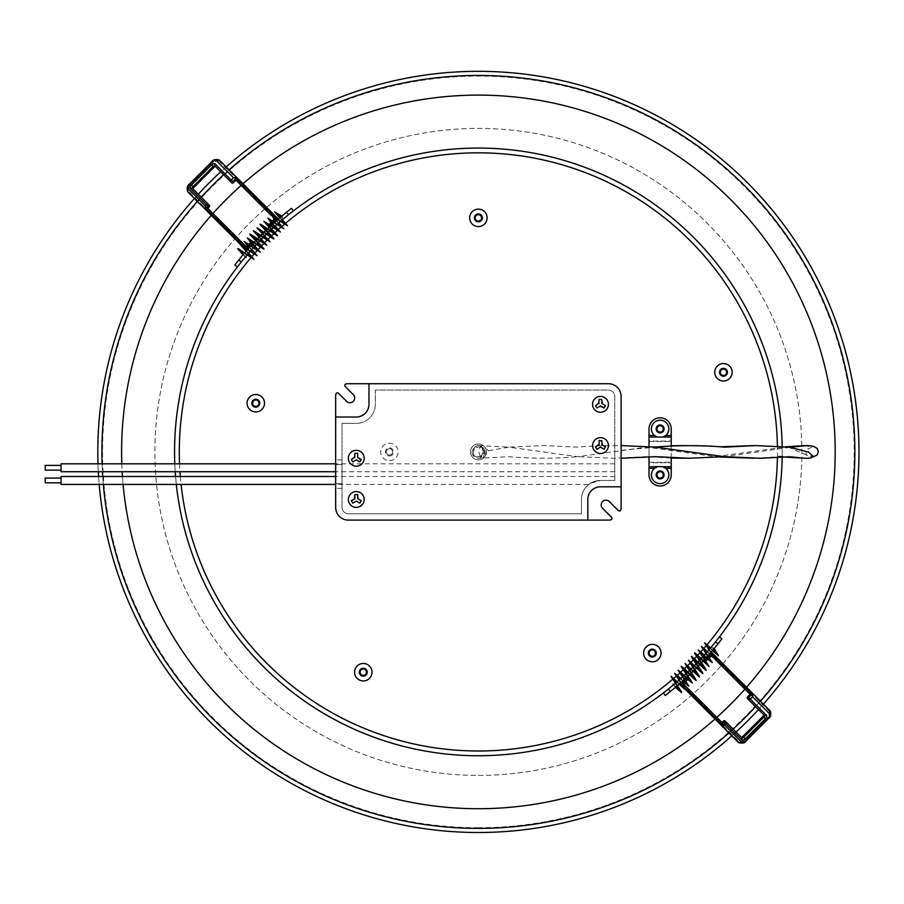 <?xml version="1.0" encoding="UTF-8"?>
<svg xmlns="http://www.w3.org/2000/svg" width="904" height="904" viewBox="0 0 904 904"><rect width="100%" height="100%" fill="white"/><g stroke="black" fill="none" stroke-linecap="round" stroke-linejoin="round"><path stroke-width="0.68" stroke-dasharray="4.52 3.39" d="M484.081 457.435L488.589 450.712L485.595 448.599A7.933 7.933 0 0 0 470.543 453.04A7.933 7.933 0 0 0 484.081 457.435L486.307 451.378L485.595 448.599M671.22 441.05L671.22 428.914A11.097 11.097 0 0 0 660.123 417.817A11.097 11.097 0 0 0 649.015 428.914L649.015 441.05L671.22 441.05L671.22 474.905A11.097 11.097 0 0 1 660.123 486.002A11.097 11.097 0 0 1 649.015 474.905L649.015 462.769L671.22 462.769M389.432 460.633A8.724 8.724 0 0 0 396.98 447.548A8.724 8.724 0 0 0 381.872 447.548A8.724 8.724 0 0 0 389.432 460.633M723.471 381.002A8.724 8.724 0 0 0 731.02 367.917A8.724 8.724 0 0 0 715.911 367.917A8.724 8.724 0 0 0 723.471 381.002M478.385 226.576A8.724 8.724 0 0 0 485.945 213.491A8.724 8.724 0 0 0 470.837 213.491A8.724 8.724 0 0 0 478.385 226.576M363.284 680.927A8.724 8.724 0 0 0 370.843 667.841A8.724 8.724 0 0 0 355.735 667.841A8.724 8.724 0 0 0 363.284 680.927M255.787 411.93A8.724 8.724 0 0 0 263.335 398.845A8.724 8.724 0 0 0 248.238 398.845A8.724 8.724 0 0 0 255.787 411.93M673.435 684.882L672.971 684.068M714.714 649.388L713.245 648.168M686.735 677.401A307.01 307.01 0 0 1 675.582 687.221L673.706 685.356L675.582 687.221A307.01 307.01 0 0 0 684.848 679.13L679.808 683.605M712.036 656.27L712.793 657.027L712.036 656.27M712.793 657.027L711.041 655.276A0.949 0.621 135 0 0 709.934 655.513L710.612 656.191L707.018 659.773L706.34 659.095A0.949 0.621 -45 0 1 705.233 659.332L705.911 660.01A0.949 0.621 135 0 0 707.018 659.773L707.086 659.852M274.183 226.938A303.834 303.834 0 0 1 283.46 218.858A303.834 303.834 0 0 0 274.183 226.938L271.934 224.689A307.01 307.01 0 0 1 281.2 216.598A307.01 307.01 0 0 0 271.234 225.333M252.905 243.571A307.01 307.01 0 0 0 243.086 254.725A307.01 307.01 0 0 1 251.165 245.459L246.837 250.329M271.934 224.689L278.138 219.209L271.934 224.689L272.612 225.367L271.934 224.689M238.746 260.013A307.01 307.01 0 0 1 287.427 211.525M246.69 250.487L251.165 245.459L253.414 247.707A303.834 303.834 0 0 0 245.334 256.973A303.834 303.834 0 0 1 253.561 247.538M241.266 261.945A303.834 303.834 0 0 1 293.416 210.869L291.483 208.361M253.233 247.911A303.834 303.834 0 0 1 253.414 247.707L252.51 246.803M346.119 383.917A12.69 12.69 0 0 1 348.356 383.725L608.426 383.725A12.69 12.69 0 0 1 621.116 396.404L621.116 507.415A12.69 12.69 0 0 1 620.912 509.653A1.582 1.582 0 0 1 618.234 510.489L609.319 501.584A4.757 4.757 0 0 0 602.595 501.584A4.757 4.757 0 0 0 602.595 508.308L611.499 517.224A1.582 1.582 0 0 1 610.663 519.902A12.69 12.69 0 0 1 608.426 520.105L348.356 520.105A12.69 12.69 0 0 1 335.666 507.415L335.666 396.404A12.69 12.69 0 0 1 335.87 394.178A1.582 1.582 0 0 1 338.548 393.33L346.582 401.353A4.757 4.757 0 0 0 353.306 401.353A4.757 4.757 0 0 0 353.306 394.63L345.283 386.607A1.582 1.582 0 0 1 346.119 383.917M682.396 677.073A303.834 303.834 0 0 0 682.599 676.893L683.503 677.785M714.951 719.019A356.797 356.797 0 0 0 716.815 717.347M744.907 689.142A356.797 356.797 0 0 0 746.568 687.255M243.04 183.738A356.797 356.797 0 0 0 241.165 185.399M212.948 213.48A356.797 356.797 0 0 0 211.276 215.355M121.791 463.808A356.797 356.797 0 0 0 122.142 471.73M122.435 476.487A356.797 356.797 0 0 0 123.08 484.42M234.837 265.008L237.356 266.94A303.834 303.834 0 0 0 663.366 692.95L665.299 695.47M782.186 457.085A303.834 303.834 0 0 0 782.175 446.576A303.834 303.834 0 0 1 782.186 457.085A303.834 303.834 0 0 0 782.175 446.576M719.426 636.891L721.946 638.812M718.036 643.806A307.01 307.01 0 0 1 669.356 692.294M614.765 471.73L614.765 463.808L614.765 471.73L335.666 471.73M61.054 471.73L61.054 464.317M600.493 480.453C595.013 480.984 591.137 482.307 588.866 484.42C591.137 482.307 595.013 480.984 600.493 480.453L614.765 480.453L614.765 476.487L614.765 480.453L600.493 480.453A19.029 19.029 0 0 0 581.464 499.483A19.029 19.029 0 0 1 600.493 480.453L590.617 483.222L588.866 484.42L335.666 484.42M61.054 484.42L61.054 478.08M335.666 464.599L335.666 483.629L335.666 464.599L342.017 464.599L342.017 459.842L342.017 483.629L342.017 464.599L335.666 464.599M335.666 483.629L335.666 488.386L335.666 483.629L342.017 483.629L342.017 488.386L342.017 483.629L335.666 483.629M671.22 457.706L671.22 446.113M649.015 446.689L649.015 457.13M478.385 828.369A376.459 376.459 0 0 0 804.413 263.674A376.459 376.459 0 0 0 152.369 263.674A376.459 376.459 0 0 0 478.385 828.369M478.385 808.707A356.797 356.797 0 0 0 787.384 273.517A356.797 356.797 0 0 0 169.398 273.517A356.797 356.797 0 0 0 478.385 808.707M478.385 775.406A323.496 323.496 0 0 0 758.546 290.161A323.496 323.496 0 0 0 198.236 290.161A323.496 323.496 0 0 0 478.385 775.406A323.496 323.496 0 0 0 758.546 290.161A323.496 323.496 0 0 0 198.236 290.161A323.496 323.496 0 0 0 478.385 775.406M728.873 732.952A376.459 376.459 0 0 0 733.144 729.087M755.563 706.657A376.459 376.459 0 0 0 760.501 701.188M229.107 169.805A376.459 376.459 0 0 0 223.638 174.732M201.219 197.162A376.459 376.459 0 0 0 197.355 201.422M102.118 463.808A376.459 376.459 0 0 0 102.446 471.73M102.728 476.487A376.459 376.459 0 0 0 103.338 484.42M731.799 735.867A380.584 380.584 0 0 0 736.059 732.003M758.49 709.583A380.584 380.584 0 0 0 763.417 704.114M226.192 166.878A380.584 380.584 0 0 0 220.723 171.816M198.292 194.247A380.584 380.584 0 0 0 194.428 198.507M97.994 463.808A380.584 380.584 0 0 0 98.321 471.73M98.604 476.487A380.584 380.584 0 0 0 99.191 484.42M478.385 832.494A380.584 380.584 0 0 0 807.984 261.618A380.584 380.584 0 0 0 148.798 261.618A380.584 380.584 0 0 0 478.385 832.494A380.584 380.584 0 0 0 807.984 261.618A380.584 380.584 0 0 0 148.798 261.618A380.584 380.584 0 0 0 478.385 832.494M719.132 637.275A303.834 303.834 0 0 1 716.262 640.947M715.516 641.874A303.834 303.834 0 0 1 663.366 692.95M176.303 484.42A303.834 303.834 0 0 1 175.557 476.487A303.834 303.834 0 0 0 176.303 484.42M175.207 471.73A303.834 303.834 0 0 1 174.788 463.808A303.834 303.834 0 0 0 175.207 471.73M389.432 455.085A3.175 3.175 0 0 0 392.178 450.328A3.175 3.175 0 0 0 386.686 450.328A3.175 3.175 0 0 0 389.432 455.085A3.175 3.175 0 0 1 386.686 450.328A3.175 3.175 0 0 1 392.178 450.328A3.175 3.175 0 0 1 389.432 455.085M649.015 462.769L649.015 441.05M660.123 478.08A3.175 3.175 0 0 0 662.869 473.323A3.175 3.175 0 0 0 657.377 473.323A3.175 3.175 0 0 0 660.123 478.08M660.123 432.089A3.175 3.175 0 0 0 662.869 427.332A3.175 3.175 0 0 0 657.377 427.332A3.175 3.175 0 0 0 660.123 432.089M478.385 459.842A7.933 7.933 0 0 0 485.256 447.943A7.933 7.933 0 0 0 471.526 447.943A7.933 7.933 0 0 0 478.385 459.842M477.052 456.746L478.634 456.667C482.307 456.825 484.341 455.13 484.725 451.593C483.979 448.113 481.798 446.632 478.148 447.164C474.476 446.994 472.442 448.689 472.057 452.226C472.487 455.096 474.148 456.599 477.052 456.746L479.391 456.825L481.719 455.661L483.143 451.966C483.538 448.305 481.979 446.18 478.465 445.57L478.465 445.57C474.939 446.09 473.334 448.192 473.639 451.853L473.639 451.853C473.244 455.514 474.803 457.65 478.318 458.249L478.318 458.249C481.21 458 482.804 456.441 483.131 453.559L484.069 452.068L481.346 445.638C478.08 449.853 478.239 454.034 481.809 458.181L481.821 458.181C483.572 457.616 484.318 455.582 484.069 452.068L486.307 451.378M621.116 450.328L621.116 445.57L621.116 453.492L621.116 450.328L655.547 447.152M621.116 453.492L621.116 458.249L621.116 453.492M368.968 383.725L368.968 404.337A12.69 12.69 0 0 1 356.289 417.026L335.666 417.026M587.815 520.105L587.815 499.483A12.69 12.69 0 0 1 600.493 486.804L621.116 486.804M342.017 423.366L342.017 507.415L342.017 423.366L356.289 423.366L342.017 423.366M342.017 507.415A6.339 6.339 0 0 0 348.356 513.754L581.464 513.754L581.464 499.483L581.464 513.754L348.356 513.754A6.339 6.339 0 0 1 342.017 507.415M614.765 480.453L614.765 396.404A6.339 6.339 0 0 0 608.426 390.065L375.318 390.065L375.318 404.337A19.029 19.029 0 0 1 356.289 423.366A19.029 19.029 0 0 0 375.318 404.337L375.318 390.065L608.426 390.065A6.339 6.339 0 0 1 614.765 396.404L614.765 480.453M354.458 457.718L351.453 459.458M354.91 453.469L354.91 456.938M357.656 453.333L354.91 453.333M359.86 461.899L360.956 460M356.741 460.102L359.747 461.831M352.831 461.831L355.837 460.102M351.34 459.526L352.436 461.424M354.458 498.951L351.453 500.692M361.114 500.692L358.108 498.951M359.86 503.132L360.956 501.234M356.741 501.336L359.747 503.065M352.831 503.065L355.837 501.336M351.34 500.748L352.718 503.132M598.674 403.805L595.668 405.546M599.126 399.557L599.126 403.026M605.33 405.546L602.324 403.805M597.035 407.919L600.041 406.178M595.555 405.602L596.922 407.986M599.126 440.779L599.126 444.259M601.612 440.655L599.126 440.655M605.33 446.768L602.324 445.039M595.555 446.836L596.922 449.22M45.2 478.08L45.2 482.838M61.054 465.39L61.054 470.148L61.054 465.39M45.2 470.148L45.2 465.39M711.154 652.304A0.949 0.61 150.1 0 0 710.928 652.36L705.617 658.361A307.01 307.01 0 0 0 713.697 649.095L711.448 646.846A303.834 303.834 0 0 1 703.369 656.123A303.834 303.834 0 0 0 711.448 646.846L713.697 649.095A307.01 307.01 0 0 1 704.973 659.072M679.977 683.469L684.848 679.13L682.599 676.893A303.834 303.834 0 0 1 673.322 684.972A303.834 303.834 0 0 0 682.769 676.734M710.928 652.36L705.617 658.361L703.369 656.123M673.322 684.972L675.582 687.221L673.322 684.972M245.334 256.973L243.086 254.725L245.334 256.973M283.46 218.858L281.2 216.598L283.46 218.858M251.357 245.639L251.809 246.103L251.357 245.639L252.498 244.509L251.538 242.204L247.278 246.464L247.956 247.142A0.949 0.621 135 0 1 246.848 247.38L246.204 246.735M234.927 179.161L235.447 179.693A0.949 0.723 135 0 0 236.633 179.523L235.967 180.201M231.797 182.89L215.841 166.935M192.563 188.518L209.378 205.321M207.818 208.349L207.14 209.016A0.949 0.723 135 0 0 207.298 207.841L246.848 247.38A0.949 0.723 135 0 1 246.679 248.555A1.898 1.243 -45 0 0 248.51 248.43M245.425 256.86L246.238 257.324M280.918 215.593L282.138 217.05M274.387 218.621L235.447 179.693M274.398 218.576A0.949 0.723 -45 0 0 274.511 218.757L273.822 218.056L274.353 219.254A0.949 0.621 -45 0 1 274.115 219.695L270.522 223.277L271.2 223.966A0.949 0.621 -45 0 0 270.974 225.073L270.296 224.395A0.949 0.621 135 0 1 270.522 223.277L270.454 223.209M270.929 215.163L273.279 217.514M271.268 225.367L270.974 225.073A0.949 0.723 -45 0 0 272.149 224.915L271.2 223.966L274.793 220.373L274.048 219.627M243.888 246.566L245.391 247.583M275.212 217.841L274.974 217.05M246.882 246.747L246.34 246.871A0.949 0.723 -45 0 0 246.159 246.747M684.362 678.655L685.503 677.514L687.424 678.079L686.69 677.356M721.957 722.488L721.279 723.166A0.949 0.723 135 0 1 722.465 722.997M741.788 737.732L724.985 720.929M747.405 698.498L763.371 714.465M750.614 694.848A0.949 0.723 135 0 1 750.783 693.673L750.105 694.34M704.939 659.039L705.233 659.332A0.949 0.723 -45 0 1 705.391 658.146L705.097 657.852M711.685 655.92L711.041 655.276A0.949 0.723 -45 0 1 711.199 654.101A1.898 1.243 -45 0 0 709.143 654.406M682.26 681.446L683.842 683.029L688.102 678.768L687.424 678.079L683.153 682.339A0.949 0.621 135 0 0 682.927 683.458A0.949 0.723 135 0 0 681.74 683.616A1.898 1.243 -45 0 1 681.876 681.797M683.729 686.418L682.723 684.916M712.465 655.084L713.245 655.332M711.731 655.909A0.949 0.723 -45 0 1 711.55 655.784L711.041 655.954M683.91 683.096L683.842 683.029A0.949 0.621 135 0 0 683.56 683.424L683.435 683.966A0.949 0.723 -45 0 1 683.548 684.147M723.471 375.454A3.175 3.175 0 0 1 720.725 370.696A3.175 3.175 0 0 1 726.217 370.696A3.175 3.175 0 0 1 723.471 375.454M652.326 656.259A3.175 3.175 0 0 1 649.58 651.501A3.175 3.175 0 0 1 655.072 651.501A3.175 3.175 0 0 1 652.326 656.259M478.385 221.028A3.175 3.175 0 0 1 475.64 216.271A3.175 3.175 0 0 1 481.143 216.271A3.175 3.175 0 0 1 478.385 221.028M363.284 675.367A3.175 3.175 0 0 1 360.538 670.61A3.175 3.175 0 0 1 366.03 670.61A3.175 3.175 0 0 1 363.284 675.367M255.787 406.382A3.175 3.175 0 0 1 253.041 401.625A3.175 3.175 0 0 1 258.533 401.625A3.175 3.175 0 0 1 255.787 406.382M777.417 457.503A299.077 299.077 0 0 0 777.417 446.214M179.546 463.808A299.077 299.077 0 0 0 179.975 471.73M180.325 476.487A299.077 299.077 0 0 0 181.082 484.42M478.385 827.736A375.827 375.827 0 0 1 152.912 264.002A375.827 375.827 0 0 1 803.871 264.002A375.827 375.827 0 0 1 478.385 827.736M389.432 455.978A4.057 4.057 0 0 0 392.946 449.876A4.057 4.057 0 0 0 385.918 449.876A4.057 4.057 0 0 0 389.432 455.978M649.015 462.249L671.22 462.249M649.015 441.57L671.22 441.57M488.589 450.712L508.873 447.152L577.735 456.667L646.609 447.152L715.482 456.667L785.949 446.904M788.13 446.96L807.43 455.548L813.035 456.678M789.949 447.277L724.42 456.667M275.72 221.31L274.793 220.373A0.949 0.621 135 0 0 275.031 219.265A0.949 0.723 -45 0 0 276.206 219.096A1.898 1.243 -45 0 1 275.889 221.152M276.861 218.361A2.542 1.921 135 0 0 276.172 218.497M277.618 219.661L219.638 161.68A0.949 0.723 135 0 0 219.887 160.607M242.227 246.283L240.927 244.973L242.204 246.272M219.638 161.68A5.356 3.503 -45 0 0 213.367 162.991L190.608 185.761A5.356 3.503 -45 0 0 189.286 192.021A0.949 0.723 -45 0 1 188.224 192.269M189.286 192.021L247.187 249.922M248.849 248.035L247.956 247.142L252.216 242.882M236.633 179.523L276.206 219.096M246.679 248.555L207.14 209.016M252.498 244.509L251.651 245.933M189.185 184.337L212.327 161.952A6.294 4.113 135 0 1 219.107 159.963M187.58 191.49A6.294 4.113 135 0 1 189.569 184.71L190.608 185.761M211.954 161.579L213.367 162.991M708.996 654.575L709.934 655.513L706.34 659.095L705.391 658.146M711.945 653.445A2.542 1.921 135 0 1 711.81 654.123M710.646 652.688L768.626 710.668A0.949 0.723 135 0 1 769.688 710.408M768.626 710.668A5.356 3.503 -45 0 1 767.315 716.928L744.546 739.698A5.356 3.503 -45 0 1 738.285 741.009L680.384 683.108M738.285 741.009A0.949 0.723 -45 0 0 738.026 742.082M684.023 688.068L685.322 689.379M685.797 677.808L684.656 678.949M681.74 683.616L721.279 723.166M750.783 693.673L711.199 654.101M738.817 742.726A6.294 4.113 135 0 0 745.585 740.738L768.355 717.968A6.294 4.113 135 0 0 770.344 711.199M745.958 741.111L744.546 739.698M768.728 718.341L767.315 716.928M712.465 650.564L710.216 648.315M677.232 681.639L679.48 683.899M676.859 681.966L679.096 684.226M680.418 678.847L684.452 682.87M680.802 678.509L684.803 682.52M686.046 677.073L688.147 679.175M685.503 677.22L687.808 679.525M703.967 655.456L707.889 659.378M704.306 655.084L708.239 659.027M707.12 651.908L711.301 656.089M707.448 651.535L711.685 655.773M710.544 647.931L712.781 650.191M673.627 684.723L675.864 686.972M614.765 463.808L335.666 463.808M614.765 476.487L335.666 476.487M342.017 459.842L335.666 459.842M342.017 488.386L335.666 488.386M478.634 456.667C481.075 456.543 482.589 454.983 483.143 451.966C482.555 447.638 481.018 445.502 478.544 445.57L508.873 447.152L543.959 445.57L577.735 447.152C596.482 445.231 625.941 445.096 646.609 447.152L671.22 445.728M472.057 452.226C472.216 455.492 474.306 457.503 478.318 458.249L508.873 456.667C531.236 458.701 554.197 458.69 577.735 456.667L612.833 458.249L646.609 456.667L671.22 458.091M685.56 445.604L719.946 446.836M685.548 458.215L719.946 456.983M754.185 458.215L782.83 456.565M754.004 445.604L785.18 446.836M804.458 445.604L812.074 447.164L807.328 449.107C805.362 451.65 805.407 453.797 807.453 455.559L813.351 456.475M778.66 456.576L783.18 456.995M805.035 458.215L810.911 457.729M484.725 451.593C484.567 448.327 482.476 446.316 478.465 445.57C477.368 444.802 475.764 446.384 473.639 450.328L473.639 451.853C474.193 448.847 475.707 447.277 478.148 447.164M279.731 217.841L281.991 220.09M248.656 253.063L246.408 250.826M248.329 253.448L246.08 251.199M251.459 249.877L247.436 245.843M251.798 249.504L247.775 245.504M253.233 244.249L251.131 242.159M253.075 244.803L250.781 242.498M274.85 226.339L270.929 222.407M278.398 223.186L274.217 218.994M278.771 222.847L274.522 218.61M282.376 219.762L280.116 217.525M245.583 256.679L243.323 254.431M271.279 222.068L275.223 226M684.023 688.102L685.322 689.402"/><path stroke-width="1.36" d="M652.326 661.807A8.724 8.724 0 0 0 659.886 648.722A8.724 8.724 0 0 0 644.778 648.722A8.724 8.724 0 0 0 652.326 661.807A8.724 8.724 0 0 1 644.778 648.722A8.724 8.724 0 0 1 659.886 648.722A8.724 8.724 0 0 1 652.326 661.807A8.724 8.724 0 0 1 644.778 648.722A8.724 8.724 0 0 1 659.886 648.722A8.724 8.724 0 0 1 652.326 661.807M673.627 684.723L672.971 684.068L673.435 684.882M712.781 650.191L717.2 654.349L713.245 648.168L714.714 649.388L718.499 655.773L712.465 650.564M711.685 655.92L712.793 657.027M713.245 655.332L752.806 694.882L751.134 695.379L715.143 659.378L750.953 695.187L748.648 697.492A1.582 1.04 -45 0 0 748.252 699.357L747.405 698.498A1.582 1.04 -45 0 1 747.8 696.645L750.23 699.074A1.582 1.198 135 0 1 748.252 699.357L764.219 715.313A1.582 1.04 -45 0 1 763.823 717.166L762.976 716.318L742.794 736.5L743.642 737.348L763.823 717.166L765.405 718.748A3.175 2.068 135 0 0 766.185 715.041A1.582 1.198 135 0 1 764.219 715.313L763.371 714.465A1.582 1.04 135 0 1 762.976 716.318M270.635 225.876A307.01 307.01 0 0 0 269.46 226.96M269.098 227.299A307.01 307.01 0 0 0 267.539 228.768M267.177 229.107A307.01 307.01 0 0 0 266.013 230.215M265.663 230.554A307.01 307.01 0 0 0 264.115 232.045M263.753 232.407A307.01 307.01 0 0 0 262.612 233.526M262.262 233.865A307.01 307.01 0 0 0 260.748 235.39M260.386 235.741A307.01 307.01 0 0 0 259.267 236.882M258.917 237.232A307.01 307.01 0 0 0 257.425 238.769M257.075 239.142A307.01 307.01 0 0 0 255.968 240.294M255.629 240.656A307.01 307.01 0 0 0 254.16 242.215M253.809 242.588A307.01 307.01 0 0 0 252.905 243.571M277.2 224.226A303.834 303.834 0 0 1 288.421 214.79L286.489 212.27A307.01 307.01 0 0 0 281.528 216.327M281.336 216.497A307.01 307.01 0 0 0 278.104 219.231M277.72 219.57A307.01 307.01 0 0 0 274.533 222.35M274.161 222.689A307.01 307.01 0 0 0 271.934 224.689L274.183 226.938A303.834 303.834 0 0 1 276.827 224.565M286.489 212.27L291.483 208.361L293.416 210.869L288.421 214.79M237.356 266.94A303.834 303.834 0 0 0 174.788 463.808A303.834 303.834 0 0 1 237.356 266.94L234.837 265.008A307.01 307.01 0 0 1 238.746 260.013L241.266 261.945L237.356 266.94A303.834 303.834 0 0 1 246.973 255.03M287.427 211.525A307.01 307.01 0 0 1 291.483 208.361M234.837 265.008L238.746 260.013A307.01 307.01 0 0 1 244.351 253.21M252.51 246.803L251.165 245.459A307.01 307.01 0 0 0 250.95 245.707M250.611 246.08A307.01 307.01 0 0 0 247.786 249.244M247.459 249.617A307.01 307.01 0 0 0 244.679 252.826M246.837 250.329L246.69 250.487A0.949 0.723 -45 0 1 246.159 250.205A0.949 0.61 -29.9 0 0 246.837 250.329L246.69 250.487M247.289 254.657A303.834 303.834 0 0 1 250.069 251.448M250.397 251.075A303.834 303.834 0 0 1 253.233 247.911M253.561 247.538A303.834 303.834 0 0 1 254.634 246.363M254.984 245.99A303.834 303.834 0 0 1 256.442 244.419M256.781 244.057A303.834 303.834 0 0 1 257.877 242.893M258.216 242.532A303.834 303.834 0 0 1 259.708 240.972M260.058 240.622A303.834 303.834 0 0 1 261.166 239.481M261.516 239.119A303.834 303.834 0 0 1 263.03 237.582M263.38 237.232A303.834 303.834 0 0 1 264.51 236.113M264.861 235.763A303.834 303.834 0 0 1 266.397 234.249M266.759 233.899A303.834 303.834 0 0 1 267.9 232.803M268.262 232.452A303.834 303.834 0 0 1 269.821 230.972M270.194 230.622A303.834 303.834 0 0 1 271.347 229.537M271.72 229.198A303.834 303.834 0 0 1 273.302 227.74M335.666 417.026L335.666 396.404A12.69 12.69 0 0 1 335.87 394.178A1.582 1.582 0 0 1 338.548 393.33L346.582 401.353A4.757 4.757 0 0 0 353.306 401.353A4.757 4.757 0 0 0 353.306 394.63L345.283 386.607A1.582 1.582 0 0 1 346.119 383.917A12.69 12.69 0 0 1 348.356 383.725L608.426 383.725A12.69 12.69 0 0 1 621.116 396.404L621.116 486.804L600.493 486.804A12.69 12.69 0 0 0 587.815 499.483L587.815 520.105L348.356 520.105A12.69 12.69 0 0 1 335.666 507.415L335.666 417.026L356.289 417.026A12.69 12.69 0 0 0 368.968 404.337L368.968 383.725M621.116 486.804L621.116 507.415A12.69 12.69 0 0 1 620.912 509.653A1.582 1.582 0 0 1 618.234 510.489L609.319 501.584A4.757 4.757 0 0 0 602.595 501.584A4.757 4.757 0 0 0 602.595 508.308L611.499 517.224A1.582 1.582 0 0 1 610.663 519.902A12.69 12.69 0 0 1 608.426 520.105L587.815 520.105M683.503 677.785L684.848 679.13A307.01 307.01 0 0 1 684.599 679.356M682.396 677.073A303.834 303.834 0 0 1 679.232 679.898M678.859 680.226A303.834 303.834 0 0 1 675.65 683.006M675.265 683.334A303.834 303.834 0 0 1 668.361 689.04L670.293 691.549A307.01 307.01 0 0 0 677.085 685.944M677.469 685.616A307.01 307.01 0 0 0 680.678 682.848M681.062 682.52A307.01 307.01 0 0 0 684.226 679.695M123.08 484.42A356.797 356.797 0 0 0 714.951 719.019M716.815 717.347A356.797 356.797 0 0 0 744.907 689.142M746.568 687.255A356.797 356.797 0 0 0 730.692 199.614A356.797 356.797 0 0 0 243.04 183.738M241.165 185.399A356.797 356.797 0 0 0 212.948 213.48M211.276 215.355A356.797 356.797 0 0 0 121.791 463.808M122.142 471.73A356.797 356.797 0 0 0 122.435 476.487M716.262 640.947A303.834 303.834 0 0 1 715.516 641.874L719.426 636.891A303.834 303.834 0 0 0 782.186 457.085A303.834 303.834 0 0 1 719.426 636.891A303.834 303.834 0 0 1 719.132 637.275M782.175 446.576A303.834 303.834 0 0 0 293.416 210.869A303.834 303.834 0 0 1 782.175 446.576A303.834 303.834 0 0 0 293.416 210.869M782.186 457.085A303.834 303.834 0 0 1 719.426 636.891L721.946 638.812A307.01 307.01 0 0 1 718.036 643.806L715.516 641.874A303.834 303.834 0 0 1 706.069 653.095M669.356 692.294A307.01 307.01 0 0 1 665.299 695.47L663.366 692.95A303.834 303.834 0 0 1 176.303 484.42A303.834 303.834 0 0 0 663.366 692.95L668.361 689.04M61.054 464.317L61.054 471.73L335.666 471.73M61.054 482.838L45.2 482.838L45.2 478.08L61.054 478.08L61.054 476.487L61.054 484.42L335.666 484.42M600.493 396.404A7.933 7.933 0 0 0 592.572 404.337A7.933 7.933 0 0 0 600.493 412.269A7.933 7.933 0 0 0 608.426 404.337A7.933 7.933 0 0 0 600.493 396.404M356.289 491.561A7.933 7.933 0 0 0 348.356 499.483A7.933 7.933 0 0 0 356.289 507.415A7.933 7.933 0 0 0 364.21 499.483A7.933 7.933 0 0 0 356.289 491.561M356.289 450.328A7.933 7.933 0 0 0 348.356 458.249A7.933 7.933 0 0 0 356.289 466.181A7.933 7.933 0 0 0 364.21 458.249A7.933 7.933 0 0 0 356.289 450.328M600.493 437.638A7.933 7.933 0 0 0 592.572 445.57A7.933 7.933 0 0 0 600.493 453.492A7.933 7.933 0 0 0 608.426 445.57A7.933 7.933 0 0 0 600.493 437.638M654.406 468.317L649.015 468.317L649.015 466.769L660.123 466.6L662.745 466.769L665.841 468.317A8.724 8.724 0 0 1 666.429 480.928A8.724 8.724 0 0 1 653.807 480.928A8.724 8.724 0 0 1 654.406 468.317L657.49 466.769M671.22 446.113L671.22 437.061L662.745 437.061L665.841 435.502A8.724 8.724 0 0 0 666.429 422.902A8.724 8.724 0 0 0 653.807 422.902A8.724 8.724 0 0 0 654.406 435.502L657.49 437.061L649.015 437.061L649.015 446.689M665.841 435.502L671.22 435.502L671.22 428.914A11.097 11.097 0 0 0 660.123 417.817A11.097 11.097 0 0 0 649.015 428.914L649.015 435.502L654.406 435.502M662.745 466.769L671.22 466.769L671.22 457.706M662.745 437.061L657.49 437.061M649.015 457.13L649.015 466.769M649.015 437.061L649.015 435.502M671.22 435.502L671.22 437.061M103.338 484.42A376.459 376.459 0 0 0 728.873 732.952M733.144 729.087A376.459 376.459 0 0 0 755.563 706.657M760.501 701.188A376.459 376.459 0 0 0 744.591 185.715A376.459 376.459 0 0 0 229.107 169.805M223.638 174.732A376.459 376.459 0 0 0 201.219 197.162M197.355 201.422A376.459 376.459 0 0 0 102.118 463.808M102.446 471.73A376.459 376.459 0 0 0 102.728 476.487M99.191 484.42A380.584 380.584 0 0 0 731.799 735.867M736.059 732.003A380.584 380.584 0 0 0 758.49 709.583M763.417 704.114A380.584 380.584 0 0 0 747.506 182.8A380.584 380.584 0 0 0 226.192 166.878M220.723 171.816A380.584 380.584 0 0 0 198.292 194.247M194.428 198.507A380.584 380.584 0 0 0 97.994 463.808M98.321 471.73A380.584 380.584 0 0 0 98.604 476.487M175.557 476.487A303.834 303.834 0 0 1 175.207 471.73A303.834 303.834 0 0 0 175.557 476.487M649.015 468.317L649.015 474.905A11.097 11.097 0 0 0 660.123 486.002A11.097 11.097 0 0 0 671.22 474.905L671.22 468.317L665.841 468.317M671.22 466.769L671.22 468.317M660.123 432.089A3.175 3.175 0 0 0 662.869 427.332A3.175 3.175 0 0 0 657.377 427.332A3.175 3.175 0 0 0 660.123 432.089M660.123 478.08A3.175 3.175 0 0 0 662.869 473.323A3.175 3.175 0 0 0 657.377 473.323A3.175 3.175 0 0 0 660.123 478.08M599.126 403.026L595.555 405.602L596.922 407.986L600.493 405.919L604.064 407.986L605.443 405.602L601.872 403.546L601.872 399.421L599.126 399.421L598.674 403.805M599.126 444.259L595.555 446.836L596.922 449.22L600.493 447.152L604.064 449.22L605.443 446.836L601.872 444.779L601.872 440.655L599.126 440.655L599.126 444.779L595.555 446.836M357.396 494.567L354.91 494.567L354.91 498.692L351.34 500.748L352.718 503.132L356.289 501.076L359.86 503.132L361.227 500.748L357.656 498.692L357.656 494.567L354.91 494.567L354.458 498.951M354.91 456.938L351.34 459.526L352.718 461.899L356.289 459.842L359.86 461.899L361.227 459.526L357.656 457.458L357.656 453.333L354.91 453.333L354.458 457.718M360.956 460L357.656 457.458L357.656 453.333M355.837 460.102L356.741 460.102M358.108 498.951L357.656 494.567M355.837 501.336L356.741 501.336M602.324 403.805L601.872 399.421L599.386 399.421M600.041 406.178L604.064 407.986L605.33 405.546M602.324 445.039L601.612 440.655M596.922 449.22L600.493 447.152L604.064 449.22L605.33 446.768M61.054 465.39L45.2 465.39L45.2 470.148L61.054 470.148M705.741 653.479A303.834 303.834 0 0 1 702.905 656.632M682.769 676.734A303.834 303.834 0 0 0 683.944 675.661M684.305 675.322A303.834 303.834 0 0 0 685.887 673.864M686.249 673.514A303.834 303.834 0 0 0 687.413 672.429M687.774 672.079A303.834 303.834 0 0 0 689.323 670.598M689.684 670.248A303.834 303.834 0 0 0 690.825 669.141M691.187 668.79A303.834 303.834 0 0 0 692.713 667.276M693.074 666.926A303.834 303.834 0 0 0 694.193 665.796M694.543 665.434A303.834 303.834 0 0 0 696.057 663.898M696.396 663.536A303.834 303.834 0 0 0 697.504 662.395M697.854 662.033A303.834 303.834 0 0 0 699.334 660.474M699.685 660.112A303.834 303.834 0 0 0 700.758 658.948M701.108 658.587A303.834 303.834 0 0 0 702.566 657.005M679.808 683.605L679.977 683.469A0.949 0.61 119.9 0 0 680.102 684.147A0.949 0.723 135 0 1 679.808 683.605L679.977 683.469M670.293 691.549L665.299 695.47M721.946 638.812L718.036 643.806A307.01 307.01 0 0 1 713.968 648.767M703.369 656.123L705.617 658.361A307.01 307.01 0 0 0 707.606 656.146M707.945 655.762A307.01 307.01 0 0 0 710.736 652.586M711.075 652.191A307.01 307.01 0 0 0 713.81 648.97M710.928 652.36L711.086 652.168A0.949 0.723 135 0 1 711.731 652.451A0.949 0.61 150.1 0 0 711.154 652.304M704.431 659.66A307.01 307.01 0 0 1 703.346 660.835M703.007 661.197A307.01 307.01 0 0 1 701.538 662.756M701.188 663.129A307.01 307.01 0 0 1 700.091 664.293M699.741 664.643A307.01 307.01 0 0 1 698.25 666.18M697.899 666.553A307.01 307.01 0 0 1 696.781 667.683M696.43 668.033A307.01 307.01 0 0 1 694.916 669.559M694.554 669.909A307.01 307.01 0 0 1 693.424 671.039M693.063 671.378A307.01 307.01 0 0 1 691.526 672.881M691.164 673.231A307.01 307.01 0 0 1 690.012 674.327M689.65 674.666A307.01 307.01 0 0 1 688.091 676.147M687.718 676.486A307.01 307.01 0 0 1 686.735 677.401M277.991 219.152A0.949 0.61 -60.1 0 0 277.856 218.576A0.949 0.723 -45 0 1 278.138 219.209M235.967 180.201L233.65 182.506L232.803 181.659L235.108 179.354M213.988 167.33L193.806 187.512L192.959 186.665L213.141 166.472L213.988 167.33A1.582 1.04 135 0 1 215.841 166.935L231.797 182.89A1.582 1.04 -45 0 0 233.65 182.506M193.411 189.365A1.582 1.04 135 0 1 193.806 187.512M207.298 207.841L208.135 206.327L208.982 207.174A1.582 1.04 -45 0 0 209.378 205.321L192.563 188.518A1.582 1.04 -45 0 1 192.959 186.665L191.377 185.083A3.175 2.068 135 0 0 190.597 188.789L206.553 204.745L205.377 205.92L246.204 246.735M208.982 207.174L207.818 208.349M245.583 256.679L246.238 257.324L245.425 256.86M280.116 217.525L275.957 213.107L282.138 217.05L280.918 215.593L274.533 211.796L279.731 217.841M273.279 217.514L274.387 218.621M274.974 217.05L235.413 177.5L234.927 179.161L270.929 215.163M235.413 177.5L233.526 177.772L216.836 161.082A3.808 2.486 135 0 0 212.395 162.008L189.625 184.778A3.808 2.486 135 0 0 188.687 189.23L205.377 205.92L205.14 206.813L206.146 206.688M270.296 224.395A0.949 0.723 -45 0 1 270.454 223.209L270.296 223.051A0.949 0.949 0 0 0 270.296 224.395L271.268 225.367A0.949 0.621 -45 0 0 272.375 225.13L271.697 224.452A0.949 0.621 135 0 1 270.59 224.689A0.949 0.723 -45 0 1 270.748 223.503L272.273 221.39M252.95 243.617L251.538 242.204L251.086 243.097A0.949 0.723 -45 0 1 252.035 244.046L252.713 244.724A0.949 0.621 -45 0 0 252.95 243.617A0.949 0.723 -45 0 1 252.792 244.803L252.95 244.961A0.949 0.949 0 0 0 252.95 243.617L252.216 242.882M244.848 247.538L246.419 246.95A1.898 1.243 -45 0 0 247.21 246.397L248.781 244.826M205.14 206.813L205.298 207.976L206.779 207.31M274.353 219.254L275.189 217.265M230.949 182.043A1.582 1.04 -45 0 0 232.803 181.659L231.221 180.077A1.582 1.198 135 0 0 230.949 182.043M208.519 204.473A1.582 1.198 135 0 0 206.553 204.745L208.135 206.327A1.582 1.04 -45 0 0 208.519 204.473M274.511 218.757L274.048 219.627A1.898 1.243 -45 0 0 274.601 218.836L272.985 221.265M272.612 225.367L272.443 225.198A0.949 0.723 -45 0 1 271.268 225.367A0.949 0.949 0 0 0 272.612 225.367L272.375 225.13M251.538 242.204L249.154 244.453M246.848 246.702L246.826 247.357A2.542 1.921 135 0 0 246.238 248.171M682.769 685.447L683.356 683.887L722.804 723.336L723.98 722.172L723.132 721.313L721.957 722.488M723.132 721.313A1.582 1.04 -45 0 1 724.985 720.929L741.788 737.732A1.582 1.04 -45 0 0 743.642 737.348L745.224 738.93L765.405 718.748M740.941 736.884A1.582 1.04 135 0 0 742.794 736.5M750.105 694.34L747.8 696.645M745.224 738.93A3.175 2.068 135 0 1 741.517 739.709L723.98 722.172A1.582 1.04 -45 0 1 725.833 721.776A1.582 1.198 135 0 1 725.562 723.754L723.482 725.166L723.618 724.149L683.571 684.102M752.806 694.882L752.535 696.769L769.225 713.459A3.808 2.486 135 0 1 768.298 717.912L745.529 740.681A3.808 2.486 135 0 1 741.077 741.608L723.618 724.149M707.086 659.852L707.086 659.852A0.949 0.723 -45 0 1 705.911 660.01L704.939 659.039A0.949 0.723 135 0 1 705.097 657.852L704.939 657.694A0.949 0.949 0 0 0 704.939 659.039A0.949 0.621 135 0 1 705.165 657.931L705.843 658.609A0.949 0.621 135 0 0 705.617 659.717A0.949 0.723 -45 0 0 706.792 659.558L708.905 658.033M684.204 678.486L685.503 677.514A0.949 0.723 135 0 1 686.69 677.356L688.102 678.768L687.198 679.209A0.949 0.723 -45 0 0 686.249 678.26L685.571 677.582L684.43 678.723M723.482 725.166L722.319 725.008L722.985 723.528M711.041 655.954L713.03 655.117M711.55 655.784L710.68 656.259A1.898 1.243 -45 0 1 711.471 655.705L711.052 655.298L709.03 657.321M688.102 678.768L685.842 681.153M686.69 677.356A0.949 0.621 135 0 0 685.571 677.582L685.345 677.356A0.949 0.949 0 0 1 686.69 677.356M683.593 683.458L683.356 683.887A1.898 1.243 -45 0 1 683.91 683.096L685.481 681.526M723.471 375.454A3.175 3.175 0 0 0 726.217 370.696A3.175 3.175 0 0 0 720.725 370.696A3.175 3.175 0 0 0 723.471 375.454M652.326 656.259A3.175 3.175 0 0 0 655.072 651.501A3.175 3.175 0 0 0 649.58 651.501A3.175 3.175 0 0 0 652.326 656.259M478.385 221.028A3.175 3.175 0 0 0 481.143 216.271A3.175 3.175 0 0 0 475.64 216.271A3.175 3.175 0 0 0 478.385 221.028M363.284 675.367A3.175 3.175 0 0 0 366.03 670.61A3.175 3.175 0 0 0 360.538 670.61A3.175 3.175 0 0 0 363.284 675.367M255.787 406.382A3.175 3.175 0 0 0 258.533 401.625A3.175 3.175 0 0 0 253.041 401.625A3.175 3.175 0 0 0 255.787 406.382M363.284 680.927A8.724 8.724 0 0 1 355.735 667.841A8.724 8.724 0 0 1 370.843 667.841A8.724 8.724 0 0 1 363.284 680.927A8.724 8.724 0 0 1 355.735 667.841A8.724 8.724 0 0 1 370.843 667.841A8.724 8.724 0 0 1 363.284 680.927M723.471 381.002A8.724 8.724 0 0 1 715.911 367.917A8.724 8.724 0 0 1 731.02 367.917A8.724 8.724 0 0 1 723.471 381.002A8.724 8.724 0 0 1 715.911 367.917A8.724 8.724 0 0 1 731.02 367.917A8.724 8.724 0 0 1 723.471 381.002M478.385 226.576A8.724 8.724 0 0 1 470.837 213.491A8.724 8.724 0 0 1 485.945 213.491A8.724 8.724 0 0 1 478.385 226.576A8.724 8.724 0 0 1 470.837 213.491A8.724 8.724 0 0 1 485.945 213.491A8.724 8.724 0 0 1 478.385 226.576M255.787 411.93A8.724 8.724 0 0 1 248.238 398.845A8.724 8.724 0 0 1 263.335 398.845A8.724 8.724 0 0 1 255.787 411.93A8.724 8.724 0 0 1 248.238 398.845A8.724 8.724 0 0 1 263.335 398.845A8.724 8.724 0 0 1 255.787 411.93M181.082 484.42A299.077 299.077 0 0 0 672.576 679.379M673.842 678.294A299.077 299.077 0 0 0 676.158 676.26M677.401 675.164A299.077 299.077 0 0 0 679.695 673.096M680.915 671.977A299.077 299.077 0 0 0 683.175 669.875M684.384 668.745A299.077 299.077 0 0 0 686.611 666.598M687.797 665.446A299.077 299.077 0 0 0 689.989 663.276M691.153 662.101A299.077 299.077 0 0 0 693.311 659.886M694.464 658.7A299.077 299.077 0 0 0 696.588 656.451M697.718 655.242A299.077 299.077 0 0 0 699.809 652.959M700.916 651.739A299.077 299.077 0 0 0 702.973 649.422M704.058 648.191A299.077 299.077 0 0 0 706.08 645.829M707.143 644.586A299.077 299.077 0 0 0 777.417 457.503M777.417 446.214A299.077 299.077 0 0 0 285.72 223.164M284.477 224.226A299.077 299.077 0 0 0 282.116 226.249M280.884 227.333A299.077 299.077 0 0 0 278.556 229.39M277.336 230.497A299.077 299.077 0 0 0 275.053 232.588M273.855 233.707A299.077 299.077 0 0 0 271.607 235.842M270.42 236.984A299.077 299.077 0 0 0 268.205 239.142M267.03 240.317A299.077 299.077 0 0 0 264.861 242.509M263.697 243.696A299.077 299.077 0 0 0 261.561 245.922M260.42 247.12A299.077 299.077 0 0 0 258.318 249.38M257.199 250.611A299.077 299.077 0 0 0 255.143 252.894M254.035 254.137A299.077 299.077 0 0 0 252.013 256.465M250.928 257.73A299.077 299.077 0 0 0 179.546 463.808M179.975 471.73A299.077 299.077 0 0 0 180.325 476.487M660.123 432.88A3.966 3.966 0 0 0 663.559 426.937A3.966 3.966 0 0 0 656.688 426.937A3.966 3.966 0 0 0 660.123 432.88M660.123 470.939A3.966 3.966 0 0 0 656.688 476.883A3.966 3.966 0 0 0 663.559 476.883A3.966 3.966 0 0 0 660.123 470.939M785.949 446.904L788.13 446.96M813.351 456.475L808.504 452.102L789.949 447.277L755.993 445.582L724.42 447.152C704.532 445.186 675.062 445.141 655.547 447.152L621.116 445.57M621.116 458.249L655.547 456.667L689.323 458.249L724.42 456.667L655.547 447.152M219.887 160.607A0.949 0.723 135 0 0 219.683 160.403L277.856 218.576A2.542 1.921 135 0 0 276.861 218.361M276.172 218.497A2.542 1.921 135 0 0 275.008 219.243L275.957 220.192A1.582 1.198 -45 0 1 277.573 219.695M246.046 248.645A2.542 1.921 135 0 0 246.159 250.205L242.227 246.283L246.25 250.318A0.949 0.949 0 0 0 246.634 250.555M188.224 192.269A0.949 0.723 -45 0 1 188.111 192.19L240.905 244.973L188.021 192.066A6.294 4.113 135 0 1 187.58 191.49C186.721 187.93 187.252 185.546 189.185 184.337L211.954 161.579C213.163 159.635 215.547 159.104 219.107 159.963A6.294 4.113 135 0 1 219.683 160.403A2.542 1.921 -45 0 0 216.836 161.082M187.58 191.49L188.111 192.19A0.949 0.723 -45 0 1 188.021 192.066A2.542 1.921 135 0 1 188.687 189.23M247.346 248.939A1.582 1.198 -45 0 1 247.775 248.306L246.826 247.357L249.131 245.063M272.624 221.627L270.748 223.503L271.697 224.452L273.742 222.407M274.104 222.045L275.957 220.192M251.583 245.865L252.95 244.961L251.809 246.103M247.775 248.306L250.25 245.831M250.611 245.47L252.035 244.046L251.086 243.097L249.493 244.69M272.635 221.028L273.878 219.457L272.443 220.892M233.526 177.772L231.221 180.077L215.265 164.121A3.175 2.068 135 0 0 211.559 164.89L191.377 185.083M205.298 207.976L243.888 246.566M215.265 164.121A1.582 1.198 135 0 0 214.994 166.087A1.582 1.04 -45 0 0 213.141 166.472L211.559 164.89M190.597 188.789A1.582 1.198 -45 0 1 192.563 188.518M274.398 218.576A0.949 0.723 -45 0 1 274.737 217.514M272.081 221.265L270.454 223.209M244.961 247.289A0.949 0.723 -45 0 1 246.159 246.747M708.25 656.202L710.115 654.349A1.582 1.198 -45 0 0 710.601 652.733M710.115 654.349L711.052 655.298A2.542 1.921 135 0 0 711.81 654.123M769.688 710.408A0.949 0.723 135 0 1 769.892 710.612L711.731 652.451A2.542 1.921 135 0 1 711.945 653.445M738.026 742.082A0.949 0.723 -45 0 0 738.229 742.286A6.294 4.113 135 0 0 738.817 742.726C742.952 743.438 745.337 742.896 745.958 741.111L768.728 718.341C770.66 717.143 771.202 714.759 770.344 711.199A6.294 4.113 135 0 0 769.892 710.612A2.542 1.921 -45 0 1 769.225 713.459M681.65 684.26A2.542 1.921 135 0 1 680.102 684.147L684.023 688.068M685.322 689.379L738.229 742.286A2.542 1.921 135 0 0 741.077 741.608M681.367 682.949A1.582 1.198 -45 0 0 681.989 682.52L682.938 683.469A2.542 1.921 135 0 1 682.136 684.068M681.989 682.52L684.464 680.045M684.825 679.684L686.249 678.26L687.198 679.209L685.605 680.802M708.668 657.683L706.792 659.558L705.843 658.609L707.9 656.564M709.278 657.66L710.838 656.428L709.403 657.852M685.243 681.175L682.938 683.469L683.356 683.887M752.535 696.769L750.23 699.074L766.185 715.041M722.319 725.008L683.729 686.418M741.517 739.709A1.582 1.198 -45 0 0 741.788 737.732M711.731 655.909A0.949 0.723 -45 0 0 712.781 655.569M683.017 685.345A0.949 0.723 -45 0 0 683.548 684.147M723.471 376.245A3.966 3.966 0 0 0 726.895 370.301A3.966 3.966 0 0 0 720.036 370.301A3.966 3.966 0 0 0 723.471 376.245M652.326 657.05A3.966 3.966 0 0 0 655.762 651.106A3.966 3.966 0 0 0 648.891 651.106A3.966 3.966 0 0 0 652.326 657.05M478.385 221.819A3.966 3.966 0 0 0 481.821 215.864A3.966 3.966 0 0 0 474.962 215.864A3.966 3.966 0 0 0 478.385 221.819M363.284 676.169A3.966 3.966 0 0 0 366.719 670.214A3.966 3.966 0 0 0 359.848 670.214A3.966 3.966 0 0 0 363.284 676.169M255.787 407.173A3.966 3.966 0 0 0 259.222 401.229A3.966 3.966 0 0 0 252.352 401.229A3.966 3.966 0 0 0 255.787 407.173M675.864 686.972L680.407 691.097L671.062 676.35L677.232 681.639M679.48 683.899L684.023 688.068L674.633 673.254L680.802 678.509M679.096 684.226L685.221 689.582L675.853 674.666L680.418 678.847M684.803 682.52L687.39 684.509L678.158 670.09L686.046 677.073M684.452 682.87L688.871 686.136L679.379 671.491L685.503 677.22M688.147 679.175L691.085 681.729L687.176 675.706C678.576 662.768 680.384 665.683 685.435 669.762L694.521 678.542L685.085 663.547L697.922 675.243L688.464 660.225L701.278 671.887L697.346 665.762C688.746 652.914 690.543 655.66 695.549 659.739L704.578 668.485L700.634 662.338C692.159 649.614 693.436 651.795 699.312 656.801L707.832 665.028L698.284 649.942L704.306 655.084M687.808 679.525L692.374 682.938L682.859 668.271L688.091 673.107C698.995 683.616 696.735 681.458 693.47 675.672L686.294 664.994L699.12 676.689C700.351 677.808 698.86 675.085 691.051 663.988C689.741 661.129 686.452 658.609 694.871 666.474L702.476 673.333C703.606 674.327 702.306 671.864 694.634 660.971C692.984 657.558 689.639 655.163 698.193 663.084C709.595 674.169 705.696 669.988 704.634 667.288L696.272 654.891L709.041 666.474L700.882 653.694C699.651 650.925 696.148 648.202 704.657 656.146M708.239 659.027L711.03 661.457L701.447 646.405L707.448 651.535M707.889 659.378L712.284 662.53L702.871 648.292L707.12 651.908M711.301 656.089L715.459 659.106L705.775 644.247L710.216 648.315M712.725 656.767C713.945 657.219 717.087 662.259 710.182 651.784L704.555 642.823L710.544 647.931M675.491 687.3L681.605 692.667L681.469 691.718L673.559 679.977C672.587 677.537 668.768 674.429 677.537 682.644M335.666 463.808L61.054 463.808M335.666 476.487L61.054 476.487M671.22 445.728L685.56 445.604M719.946 456.983L754.185 458.215M785.18 446.836L804.458 445.604M813.035 456.678C809.453 459.707 802.537 457.797 789.486 456.769L760.422 458.249L724.42 456.667M789.949 447.277L807.114 445.57L812.956 446.101L817.182 448.384L818.369 451.864L816.99 455.153L810.911 457.729M754.004 445.604L719.946 446.836M671.22 458.091L685.548 458.215M783.18 456.995L805.035 458.215M782.83 456.565L778.66 456.576M219.107 159.963L277.969 218.666A0.949 0.949 0 0 1 278.229 219.13M243.323 254.431L239.198 249.899L253.956 259.245L248.656 253.063M246.408 250.826L242.238 246.283L257.052 255.674L251.798 249.504M246.08 251.199L240.724 245.086L255.629 254.453L251.459 249.877M247.775 245.504L245.786 242.916L260.216 252.137L253.233 244.249M247.436 245.843L244.159 241.436L258.804 250.916L253.075 244.803M251.131 242.159L248.577 239.221L254.6 243.131C267.527 251.73 264.623 249.922 260.544 244.86L251.764 235.774L266.748 245.221L255.064 232.384L270.081 241.843L258.42 229.028L264.544 232.949C277.392 241.549 274.647 239.763 270.556 234.757L261.821 225.717L267.968 229.661C280.692 238.147 278.5 236.871 273.505 230.983L265.279 222.474L280.342 232.023L275.223 226M250.781 242.498L247.357 237.933L262.024 247.436L257.199 242.215C246.69 231.311 248.849 233.571 254.623 236.837L265.301 244.012L253.606 231.187C252.498 229.955 255.21 231.447 266.307 239.244C269.177 240.566 271.697 243.854 263.821 235.424L257.007 227.751L272.014 237.3L267.222 232.113C256.126 220.712 260.307 224.61 263.019 225.672L275.415 234.023L263.832 221.265L276.613 229.424C279.381 230.656 282.104 234.147 274.161 225.65M270.929 222.407L267.776 218.022L282.003 227.435L278.398 223.186M271.279 222.068L268.917 219.299L283.901 228.859L278.771 222.847M274.217 218.994L271.2 214.847L286.048 224.531L281.991 220.09M273.539 217.582C273.076 216.361 268.047 213.208 278.522 220.124L287.483 225.74L282.376 219.762M243.006 254.815L237.639 248.69L238.588 248.837L250.329 256.736C252.758 257.719 255.877 261.538 247.651 252.77M246.34 246.871L248.589 244.69M248.95 244.317L251.075 242.204M770.344 711.199L711.64 652.338A0.949 0.949 0 0 0 711.177 652.078M679.74 683.661A0.949 0.949 0 0 0 679.977 684.057L684.023 688.102M685.322 689.402L738.817 742.726M705.911 660.01A0.949 0.949 0 0 0 707.256 660.01L709.041 658.225M683.435 683.966L685.616 681.718M685.978 681.345L688.102 679.232"/></g></svg>
